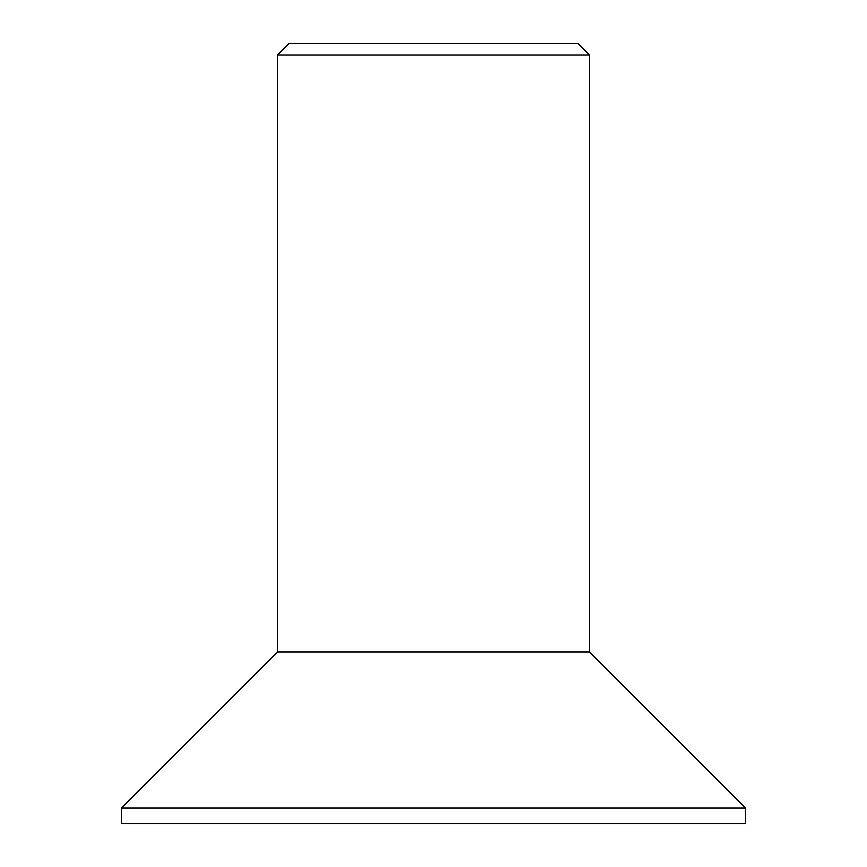 <?xml version="1.0" encoding="UTF-8"?>
<svg xmlns="http://www.w3.org/2000/svg" width="867" height="867" viewBox="0 0 867 867"><rect width="100%" height="100%" fill="white"/><g stroke="black" fill="none" stroke-linecap="round" stroke-linejoin="round"><path stroke-width="1.3" d="M277.44 55.054L289.144 43.35L577.856 43.35L589.56 55.054L277.44 55.054L277.44 651.984L121.38 808.044L121.38 823.65L745.62 823.65L745.62 808.044L121.38 808.044M277.44 651.984L589.56 651.984L589.56 55.054M589.56 651.984L745.62 808.044"/></g></svg>

